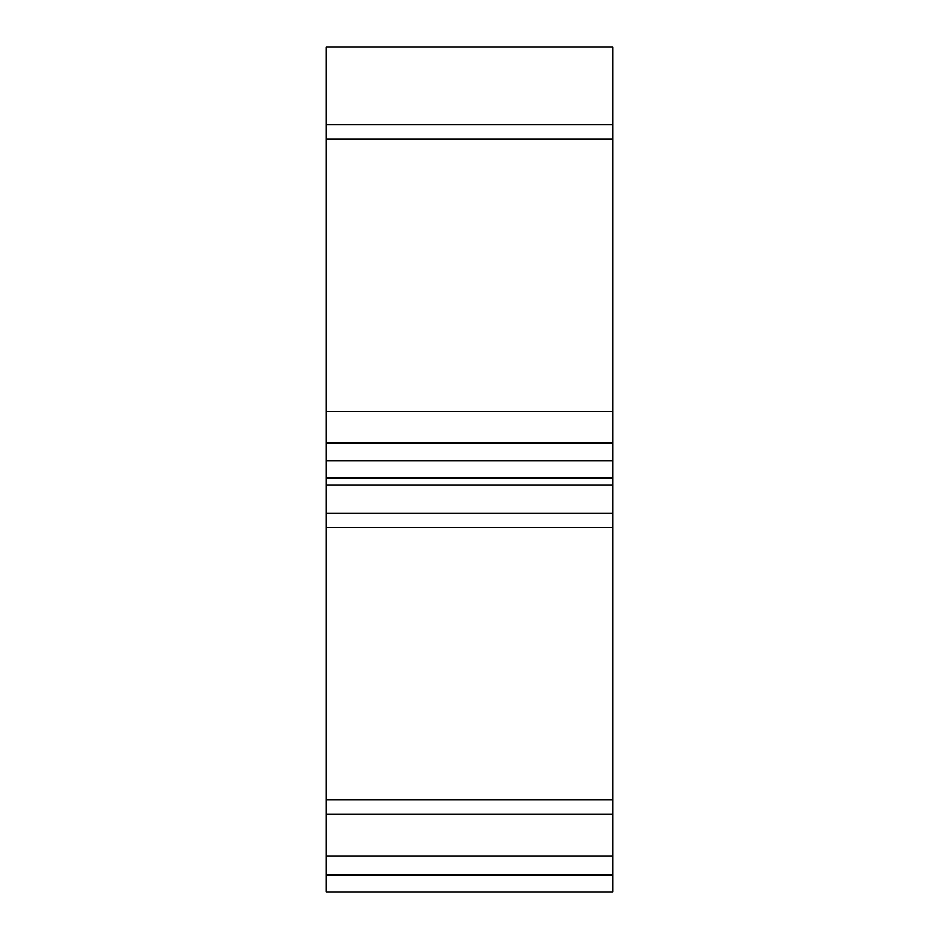 <?xml version="1.0" encoding="UTF-8"?>
<svg xmlns="http://www.w3.org/2000/svg" width="939" height="939" viewBox="0 0 939 939"><rect width="100%" height="100%" fill="white"/><g stroke="black" fill="none" stroke-linecap="round" stroke-linejoin="round"><path stroke-width="1.41" d="M612.85 443.173L612.85 892.05L326.15 892.05L326.15 46.95L612.85 46.95L612.85 443.173L326.15 443.173M612.85 513.269L326.15 513.269M326.15 856.016L612.85 856.016M612.85 484.923L326.15 484.923M326.15 527.354L612.85 527.354M326.15 814.09L612.85 814.09M326.15 124.828L612.85 124.828M326.15 799.911L612.85 799.911M326.15 411.564L612.85 411.564M326.15 139.007L612.85 139.007M612.85 875.042L326.15 875.042M612.85 477.916L326.15 477.916M612.85 46.95L326.15 46.95M612.85 460.697L326.15 460.697"/></g></svg>
